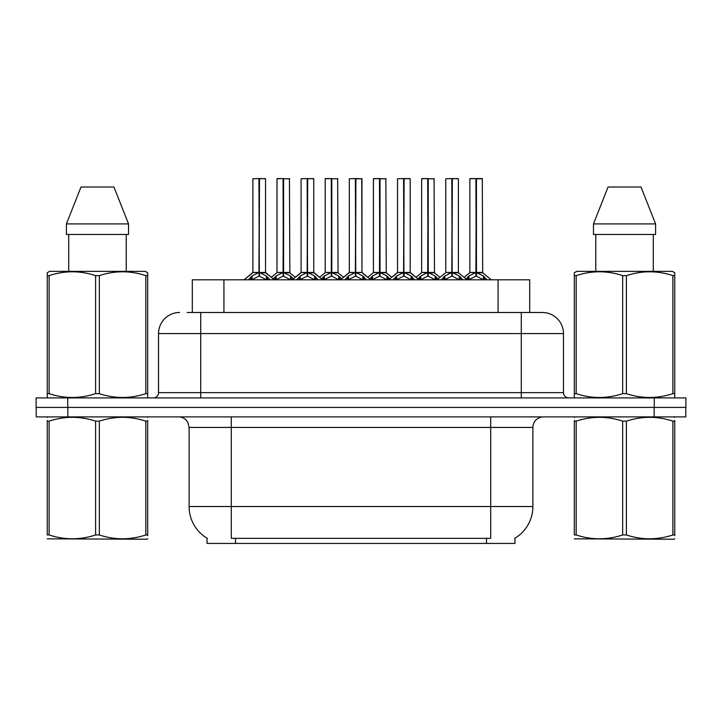 <?xml version="1.0" encoding="UTF-8"?>
<svg xmlns="http://www.w3.org/2000/svg" width="722" height="722" viewBox="0 0 722 722"><rect width="100%" height="100%" fill="white"/><g stroke="black" fill="none" stroke-linecap="round" stroke-linejoin="round"><path stroke-width="1.08" d="M187.115 312.491L200.716 312.491L187.115 312.491L192.296 312.491L192.296 279.802L529.704 279.802L529.704 312.491M514.957 538.179L514.957 543.431L207.043 543.431L207.043 538.179M207.349 538.368A36.912 36.912 0 0 1 189.11 506.528L231.293 506.528L231.293 538.368L490.707 538.368L490.707 506.528L532.89 506.528L532.89 427.433A10.541 10.541 0 0 1 543.431 416.892M189.11 506.528L189.11 427.433L187.928 422.578C185.861 418.94 182.747 417.045 178.569 416.892M514.651 538.368A36.912 36.912 0 0 0 532.89 506.528M67.841 416.892L685.792 416.892L685.792 407.398L36.208 407.398L36.208 416.892L67.841 416.892L67.841 407.398M179.625 312.491A21.091 21.091 0 0 0 158.533 333.582L158.533 392.633A5.271 5.271 0 0 1 153.254 397.912M542.375 312.491A21.091 21.091 0 0 1 563.467 333.582L200.716 333.582L200.716 312.491L542.06 312.491M563.467 333.582L563.467 392.633C563.783 395.837 565.543 397.596 568.746 397.912M67.733 397.912L36.1 397.912L36.1 407.398L67.733 407.398L67.733 397.912L654.267 397.912L654.267 407.398L685.9 407.398L685.9 397.912L654.267 397.912M441.268 279.802L444.878 275.994L451.791 272.51L451.791 276.183L452.162 178.569L458.398 178.776L458.398 272.42L452.342 272.51L459.255 275.994L462.874 279.802M451.801 178.569L445.745 178.776L451.801 178.569L445.745 178.776L445.745 272.42L451.791 272.51M452.342 272.51L452.342 276.183L452.162 272.42L458.587 272.835L453.037 272.835M451.981 178.569L451.981 272.42L452.333 178.569M451.791 178.776L452.162 272.42M449.959 178.569L454.174 178.569M451.097 272.835L445.745 272.42L452.071 272.42M459.255 275.994L459.255 279.802L452.342 276.183M451.791 276.183L445.898 279.098M466.132 278.945L468.984 275.994L475.897 272.51L475.897 276.183L476.267 178.569L482.296 178.569L470.058 178.569L476.087 178.569L476.087 272.42L483.361 275.994L486.98 279.802M475.906 178.569L469.851 178.776L469.851 272.42L475.897 272.51M476.448 272.51L476.448 276.183L476.267 272.42L482.504 272.42L476.448 272.429L476.439 178.569M477.143 272.835L482.693 272.835L482.296 178.569M475.897 178.776L476.267 272.42M476.087 178.569L474.065 178.569M483.343 279.811L476.448 276.183M475.897 276.183L470.004 279.098M452.342 178.776L458.181 178.569M147.694 538.666L147.035 539.217L47.255 538.838M147.694 535.643L147.694 534.957C147.694 540.056 147.694 540.056 147.694 534.957L145.826 534.957L145.826 421.152C130.393 416.043 114.897 416.043 99.338 421.152L95.611 421.152C80.178 416.043 64.682 416.043 49.114 421.152L47.255 421.152C47.255 416.043 47.255 416.043 47.255 421.152L47.255 420.466M99.338 421.152L99.338 534.957C114.771 540.056 130.267 540.056 145.826 534.957M99.338 534.957L95.611 534.957L95.611 421.152M147.694 420.466L147.694 421.152C147.694 416.043 147.694 416.043 147.694 421.152L145.826 421.152M147.694 417.379L147.035 416.892M47.914 416.892L47.255 417.442M147.694 421.152L147.694 534.957M49.114 421.152L49.114 534.957L47.255 534.957L47.255 421.152M49.114 534.957C64.547 540.056 80.043 540.056 95.611 534.957M47.255 534.957C47.255 540.056 47.255 540.056 47.255 534.957M147.035 397.912L147.694 397.524L147.694 393.643L145.826 393.643L145.826 275.623C130.393 270.524 114.897 270.524 99.338 275.623L95.611 275.623C80.178 270.524 64.682 270.524 49.114 275.623L47.255 275.623L47.255 272.726L49.692 271.364L47.255 272.726L47.255 394.97M99.338 275.623L99.338 393.643C114.771 398.752 130.267 398.752 145.826 393.643M99.338 393.643L95.611 393.643L95.611 275.623M49.114 275.623L49.114 393.643C64.547 398.752 80.043 398.752 95.611 393.643M49.114 393.643L47.255 393.643L47.255 397.524L47.914 397.912M147.694 394.97L147.694 272.726L145.248 271.364L147.694 272.726L147.694 275.623L145.826 275.623M145.248 271.364L49.692 271.364M113.941 187.007L128.534 223.91L113.941 187.007L81.008 187.007L66.406 223.91L66.406 234.46L128.534 234.46L128.534 223.91L66.406 223.91L81.008 187.007M68.716 234.46L68.716 271.364M126.233 271.364L126.233 234.46M128.534 223.91L128.534 234.46M674.745 538.666L674.086 539.217L574.306 538.838M674.745 535.643L674.745 534.957C674.745 540.056 674.745 540.056 674.745 534.957L672.886 534.957L672.886 421.152C657.453 416.043 641.957 416.043 626.389 421.152L622.662 421.152C607.229 416.043 591.733 416.043 576.174 421.152L574.306 421.152C574.306 416.043 574.306 416.043 574.306 421.152L574.306 420.466M626.389 421.152L626.389 534.957C641.822 540.056 657.318 540.056 672.886 534.957M626.389 534.957L622.662 534.957L622.662 421.152M674.745 420.466L674.745 421.152C674.745 416.043 674.745 416.043 674.745 421.152L672.886 421.152M674.745 417.379L674.086 416.892M574.965 416.892L574.306 417.442M674.745 421.152L674.745 534.957M576.174 421.152L576.174 534.957L574.306 534.957L574.306 421.152M576.174 534.957C591.607 540.056 607.103 540.056 622.662 534.957M574.306 534.957C574.306 540.056 574.306 540.056 574.306 534.957M674.086 397.912L674.745 397.524L674.745 393.643L672.886 393.643L672.886 275.623C657.453 270.524 641.957 270.524 626.389 275.623L622.662 275.623C607.229 270.524 591.733 270.524 576.174 275.623L574.306 275.623L574.306 272.726L576.752 271.364L574.306 272.726L574.306 394.97M626.389 275.623L626.389 393.643C641.822 398.752 657.318 398.752 672.886 393.643M626.389 393.643L622.662 393.643L622.662 275.623M576.174 275.623L576.174 393.643C591.607 398.752 607.103 398.752 622.662 393.643M576.174 393.643L574.306 393.643L574.306 397.524L574.965 397.912M674.745 394.97L674.745 272.726L672.308 271.364L674.745 272.726L674.745 275.623L672.886 275.623M672.308 271.364L576.752 271.364M640.992 187.007L655.594 223.91L640.992 187.007L608.059 187.007L593.466 223.91L593.466 234.46L655.594 234.46L655.594 223.91L593.466 223.91L608.059 187.007M595.767 234.46L595.767 271.364M653.284 271.364L653.284 234.46L653.284 271.364M655.594 223.91L655.594 234.46M393.057 279.802L396.667 275.994L403.58 272.51L403.58 276.183L403.95 178.569L410.186 178.776L410.186 272.42L404.13 272.51L411.044 275.994L414.663 279.802M403.589 178.569L397.533 178.776L403.589 178.569L397.533 178.776L397.533 272.42L403.58 272.51M404.13 272.51L404.13 276.183L403.95 272.42L410.376 272.835L404.825 272.835M403.76 178.569L403.76 272.42L404.121 178.569M403.58 178.776L403.95 272.42M401.748 178.569L405.963 178.569M402.885 272.835L397.533 272.42L403.86 272.42M411.044 275.994L411.044 279.802L404.13 276.183M403.58 276.183L397.687 279.098M344.836 279.802L348.455 275.994L355.368 272.51L355.368 276.183L355.738 178.569L361.966 178.776L361.966 272.42L355.919 272.51L362.832 275.994L366.442 279.802M355.377 178.569L349.313 178.776L355.377 178.569L349.313 178.776L349.313 272.42L355.368 272.51M355.919 272.51L355.919 276.183L355.738 272.42L361.966 272.42L361.758 178.569M355.549 178.569L355.549 272.42L355.91 178.569M355.368 178.776L355.738 272.42M353.536 178.569L357.751 178.569M349.313 178.776L349.313 272.42L355.639 272.42M362.814 279.811L355.919 276.183M355.368 276.183L349.475 279.098M296.625 279.802L300.244 275.994L307.157 272.51L307.157 276.183L307.518 178.569L313.754 178.776L313.754 272.42L307.707 272.51L314.621 275.994L318.231 279.802M307.166 178.569L301.101 178.776L307.166 178.569L301.101 178.776L301.101 272.42L307.157 272.51M307.707 272.51L307.707 276.183L307.518 272.42L313.953 272.835L308.402 272.835M307.337 178.569L307.337 272.42L307.698 178.569M307.157 178.776L307.518 272.42M305.325 178.569L309.539 178.569M306.462 272.835L301.11 272.42L307.428 272.42M314.621 275.994L314.621 279.802L307.707 276.183M307.157 276.183L301.264 279.098M248.413 279.802L252.032 275.994L258.945 272.51L258.936 276.183L259.306 178.569L265.543 178.776L265.543 272.42L259.496 272.51L266.4 275.994L270.019 279.802M258.954 178.569L252.89 178.776L258.954 178.569L252.89 178.776L252.89 272.42L258.945 272.51M259.496 272.51L259.496 276.183L259.306 272.42L265.732 272.835L260.191 272.835M259.126 178.569L259.126 272.42L259.487 178.569M258.945 178.776L259.306 272.42M257.104 178.569L261.328 178.569M258.25 272.835L252.89 272.42L259.216 272.42M266.391 279.811L259.496 276.183M258.936 276.183L253.052 279.098M404.13 178.776L409.97 178.569M307.707 178.776L313.547 178.569M259.496 178.776L265.335 178.569M417.912 278.945L420.773 275.994L427.686 272.51L427.686 276.183L428.056 178.569L421.847 178.569L427.866 178.569L427.866 272.42L435.149 275.994L438.01 278.945M427.695 178.569L421.639 178.776L421.639 272.42L427.686 272.51M428.236 272.51L428.236 276.183L428.056 272.42L434.292 272.42L428.236 272.429L428.227 178.569M428.931 272.835L434.482 272.835L434.075 178.569M427.686 178.776L428.056 272.42M427.866 178.569L425.854 178.569M435.149 275.994L435.149 279.802L428.236 276.183M427.686 276.183L421.792 279.098M369.7 278.945L372.561 275.994L379.474 272.51L379.474 276.183L379.844 178.569L373.635 178.569L379.655 178.569L379.655 272.42L386.938 275.994L389.799 278.945M379.483 178.569L373.418 178.776L373.418 272.42L379.474 272.51M380.025 272.51L380.025 276.183L379.844 272.42L386.08 272.42L380.025 272.429L380.016 178.569M380.72 272.835L386.27 272.835L385.864 178.569M379.474 178.776L379.844 272.42M379.655 178.569L377.642 178.569M386.92 279.811L380.025 276.183M379.474 276.183L373.581 279.098M321.489 278.945L324.349 275.994L331.263 272.51L331.263 276.183L331.633 178.569L325.423 178.569L331.443 178.569L331.443 272.42L338.726 275.994L341.587 278.945M331.272 178.569L325.207 178.776L325.207 272.42L331.263 272.51M331.813 272.51L331.813 276.183L331.633 272.42L337.86 272.42L331.813 272.429L331.804 178.569M332.508 272.835L338.058 272.835L337.652 178.569M331.263 178.776L331.633 272.42M331.443 178.569L329.431 178.569M338.726 275.994L338.726 279.802L331.813 276.183M331.263 276.183L325.369 279.098M273.277 278.945L276.138 275.994L283.051 272.51L283.051 276.183L283.412 178.569L277.203 178.569L283.232 178.569L283.232 272.42L290.515 275.994L293.367 278.945M283.06 178.569L276.995 178.776L276.995 272.42L283.051 272.51M283.602 272.51L283.602 276.183L283.412 272.42L289.648 272.42L283.602 272.429L283.593 178.569M284.297 272.835L289.847 272.835L289.441 178.569M283.051 178.776L283.412 272.42M283.232 178.569L281.21 178.569M290.515 275.994L290.515 279.802L283.602 276.183M283.051 276.183L277.158 279.098M486.493 543.431L486.493 538.179M235.507 543.431L235.507 538.179M223.928 312.491L223.928 279.802M498.072 312.491L498.072 279.802M490.707 416.892L490.707 427.433L189.11 427.433M532.89 427.433L490.707 427.433L490.707 506.528L231.293 506.528L231.293 416.892M654.159 416.892L654.159 407.398M200.716 397.912L200.716 333.582L158.533 333.582M158.533 392.633L563.467 392.633M521.284 312.491L521.284 397.912M460.365 276.959L460.365 279.802M444.878 275.994L444.878 279.802M443.777 276.959L443.777 279.802M475.202 272.835L469.851 272.42L475.897 272.429M482.504 178.776L476.448 178.776M483.361 275.994L483.361 279.802M484.471 276.959L484.471 279.802M468.984 275.994L468.984 279.802M467.883 276.959L467.883 279.802M412.154 276.959L412.154 279.802M396.667 275.994L396.667 279.802M395.557 276.959L395.557 279.802M354.673 272.835L349.322 272.42L340.522 279.802M370.765 279.802L361.966 272.42L356.614 272.835M361.966 178.776L355.919 178.776M362.832 275.994L362.832 279.802M363.942 276.959L363.942 279.802M348.455 275.994L348.455 279.802M347.345 276.959L347.345 279.802M315.722 276.959L315.722 279.802M300.244 275.994L300.244 279.802M299.134 276.959L299.134 279.802M266.4 275.994L266.4 279.802M267.51 276.959L267.51 279.802M252.032 275.994L252.032 279.802M250.922 276.959L250.922 279.802M426.991 272.835L421.639 272.42L427.686 272.429M434.292 178.776L428.236 178.776M436.259 276.959L436.259 279.802M420.773 275.994L420.773 279.802M419.672 276.959L419.672 279.802M378.779 272.835L373.427 272.42L379.474 272.429M386.08 178.776L380.025 178.776M386.938 275.994L386.938 279.802M388.048 276.959L388.048 279.802M372.561 275.994L372.561 279.802M371.451 276.959L371.451 279.802M330.568 272.835L325.216 272.42L331.263 272.429M337.86 178.776L331.813 178.776M339.827 276.959L339.827 279.802M324.349 275.994L324.349 279.802M323.239 276.959L323.239 279.802M282.356 272.835L276.995 272.42L283.051 272.429M289.648 178.776L283.602 178.776M291.616 276.959L291.616 279.802M276.138 275.994L276.138 279.802M275.028 276.959L275.028 279.802M434.482 272.835L440.014 277.32L445.546 272.835L436.945 279.802M469.652 272.835L464.12 277.32L458.587 272.835L467.188 279.802M482.693 272.835L491.294 279.802M397.533 272.42L388.734 279.802M410.177 272.42L418.977 279.802M301.11 272.42L292.311 279.802M313.754 272.42L322.553 279.802M252.89 272.42L244.099 279.802L252.7 272.835M265.543 272.42L274.333 279.802M397.335 272.835L391.802 277.32L386.27 272.835M410.376 272.835L415.908 277.32L421.44 272.835M349.123 272.835L343.591 277.32L338.058 272.835M362.164 272.835L367.697 277.32L373.229 272.835M300.912 272.835L295.379 277.32L289.847 272.835M313.953 272.835L319.485 277.32L325.017 272.835M265.732 272.835L271.273 277.32L276.806 272.835"/></g></svg>
